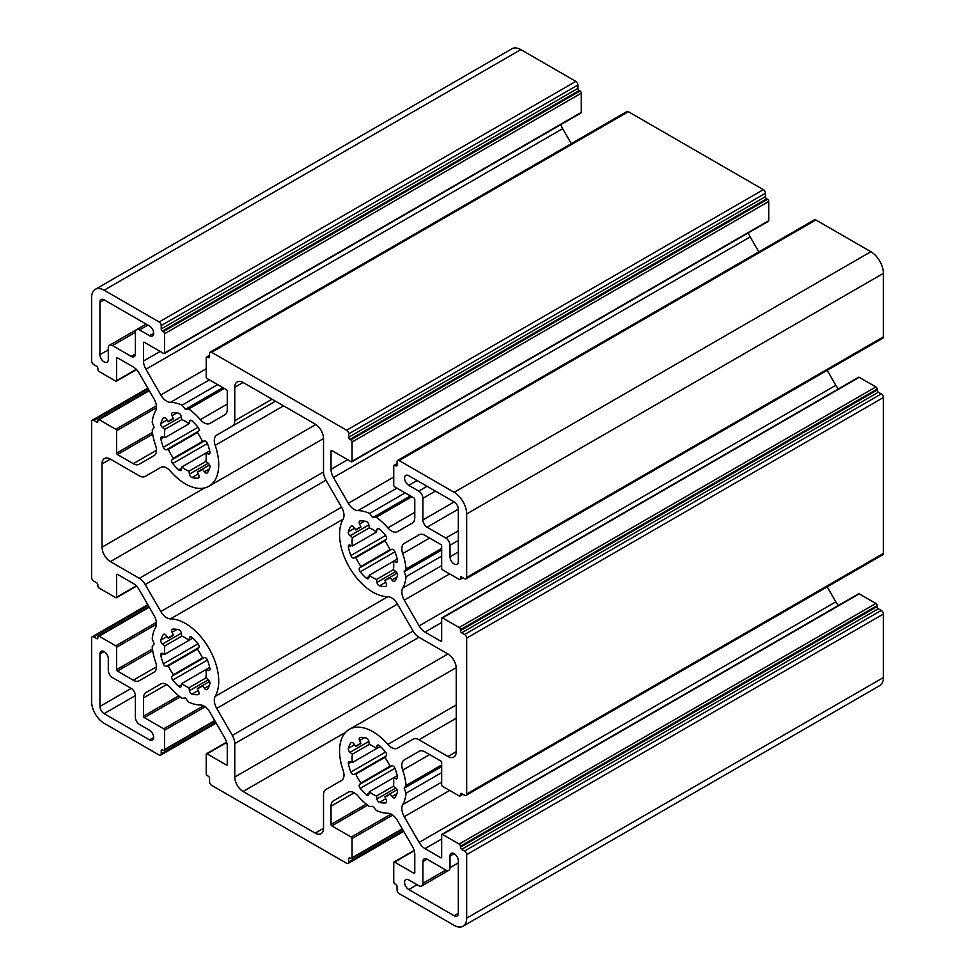 <?xml version="1.0" encoding="UTF-8"?>
<svg xmlns="http://www.w3.org/2000/svg" width="975" height="975" viewBox="0 0 975 975"><rect width="100%" height="100%" fill="white"/><g stroke="black" fill="none" stroke-linecap="round" stroke-linejoin="round"><path stroke-width="1.46" d="M108.286 658.795A5.899 3.4 -120 0 0 104.118 651.58A5.899 3.4 -120 0 0 101.181 651.288A5.899 3.4 -120 0 0 99.95 653.993L99.95 706.436A5.899 3.4 -120 0 0 104.118 713.651L149.541 739.879A5.899 3.4 -120 0 0 152.49 740.171A5.899 3.4 -120 0 0 153.392 735.455A5.899 3.4 -120 0 0 149.541 730.263L139.547 724.486A5.899 3.4 60 0 1 135.379 717.271L135.379 695.614A5.899 3.4 -120 0 0 131.211 688.399L112.454 677.564A5.899 3.4 60 0 1 108.286 670.349L108.286 658.795M458.335 860.901A5.899 3.4 -120 0 0 454.167 853.673A5.899 3.4 -120 0 0 451.218 853.381A5.899 3.4 -120 0 0 449.999 856.087L449.999 867.628A5.899 3.4 60 0 1 448.78 870.334A5.899 3.4 60 0 1 445.831 870.041L427.074 859.207A5.899 3.4 -120 0 0 424.125 858.914A5.899 3.4 -120 0 0 422.906 861.62L422.906 883.277A5.899 3.4 60 0 1 421.688 885.97A5.899 3.4 60 0 1 418.738 885.678L408.744 879.901A5.899 3.4 -120 0 0 405.795 879.608A5.899 3.4 -120 0 0 404.893 884.337A5.899 3.4 -120 0 0 408.744 889.529L454.167 915.757A5.899 3.4 -120 0 0 457.104 916.037A5.899 3.4 -120 0 0 458.335 913.343L458.335 860.901M173.428 458.201L172.051 459.688A2.949 1.706 -120 0 0 172.721 463.539A35.953 20.755 -120 0 0 178.754 469.901A2.949 1.706 -120 0 0 180.765 470.45A2.949 1.706 -120 0 0 181.35 469.499L181.764 467.001A29.469 17.014 -120 0 0 189.004 471.181L189.418 474.155A2.949 1.706 -120 0 0 192.014 477.555A35.953 20.755 -120 0 0 198.047 478.152A2.949 1.706 -120 0 0 198.473 478.018A2.949 1.706 -120 0 0 198.717 475.081L197.328 471.997A29.469 17.014 -120 0 0 200.119 470.913A29.469 17.014 -120 0 0 202.447 469.048L204.421 471.778A2.949 1.706 -120 0 0 207.09 473.058A2.949 1.706 -120 0 0 207.419 472.741A35.953 20.755 -120 0 0 209.918 467.22A2.949 1.706 -120 0 0 208.272 463.271L205.896 461.419A29.469 17.014 -120 0 0 205.896 453.07L208.272 453.948A2.949 1.706 -120 0 0 209.381 453.923A2.949 1.706 -120 0 0 209.918 451.9A35.953 20.755 -120 0 0 207.419 443.503A2.949 1.706 -120 0 0 205.615 441.248A2.949 1.706 -120 0 0 204.421 440.992L202.447 441.456A29.469 17.014 -120 0 0 197.328 432.583L198.717 431.108A2.949 1.706 -120 0 0 198.047 427.257A35.953 20.755 -120 0 0 192.014 420.883A2.949 1.706 -120 0 0 191.466 420.493A2.949 1.706 -120 0 0 189.991 420.347A2.949 1.706 -120 0 0 189.418 421.298L189.004 423.796L164.86 437.726L162.496 436.837A2.949 1.706 -120 0 0 161.375 436.873A2.949 1.706 -120 0 0 160.838 438.884A35.953 20.755 -120 0 0 163.337 447.293A2.949 1.706 -120 0 0 166.347 449.792L168.309 449.341A29.469 17.014 -120 0 0 173.428 458.201L202.447 441.443M189.004 423.796A29.469 17.014 -120 0 0 185.384 421.334A29.469 17.014 -120 0 0 181.764 419.616L181.35 416.63A2.949 1.706 -120 0 0 179.29 413.461A2.949 1.706 -120 0 0 178.754 413.229A35.953 20.755 -120 0 0 172.721 412.632A2.949 1.706 -120 0 0 172.283 412.766A2.949 1.706 -120 0 0 172.051 415.716L173.428 418.787A29.469 17.014 -120 0 0 170.649 419.872A29.469 17.014 -120 0 0 168.309 421.736L173.428 418.787M168.309 421.736L166.347 419.006A2.949 1.706 -120 0 0 165.141 417.885A2.949 1.706 -120 0 0 163.678 417.739A2.949 1.706 -120 0 0 163.337 418.043A35.953 20.755 -120 0 0 160.838 423.564A2.949 1.706 -120 0 0 162.496 427.525L164.86 429.366A29.469 17.014 -120 0 0 164.86 437.726M360.957 566.463L359.568 567.95A2.949 1.706 -120 0 0 360.238 571.801A35.953 20.755 -120 0 0 366.271 578.163A2.949 1.706 -120 0 0 368.294 578.711A2.949 1.706 -120 0 0 368.867 577.761L369.281 575.262L393.425 561.332L395.789 562.209A2.949 1.706 -120 0 0 396.91 562.185A2.949 1.706 -120 0 0 397.447 560.174A35.953 20.755 -120 0 0 394.948 551.765A2.949 1.706 -120 0 0 393.132 549.51A2.949 1.706 -120 0 0 391.938 549.254L389.976 549.717A29.469 17.014 -120 0 0 384.857 540.857L386.234 539.37A2.949 1.706 -120 0 0 385.564 535.519A35.953 20.755 -120 0 0 379.531 529.157A2.949 1.706 -120 0 0 378.995 528.755A2.949 1.706 -120 0 0 377.52 528.608A2.949 1.706 -120 0 0 376.935 529.559L376.521 532.058L352.389 545.988L350.013 545.11A2.949 1.706 -120 0 0 348.904 545.135A2.949 1.706 -120 0 0 348.367 547.146A35.953 20.755 -120 0 0 350.866 555.555A2.949 1.706 -120 0 0 353.864 558.066L355.838 557.602A29.469 17.014 -120 0 0 360.957 566.463L389.976 549.717M376.521 532.058A29.469 17.014 -120 0 0 372.901 529.596A29.469 17.014 -120 0 0 369.281 527.877L368.867 524.903A2.949 1.706 -120 0 0 366.819 521.722A2.949 1.706 -120 0 0 366.271 521.491A35.953 20.755 -120 0 0 360.238 520.894A2.949 1.706 -120 0 0 359.799 521.028A2.949 1.706 -120 0 0 359.568 523.977L360.957 527.048A29.469 17.014 -120 0 0 358.166 528.145A29.469 17.014 -120 0 0 355.838 530.01L360.957 527.048M355.838 530.01L353.864 527.28A2.949 1.706 -120 0 0 352.67 526.147A2.949 1.706 -120 0 0 351.195 526A2.949 1.706 -120 0 0 350.866 526.317A35.953 20.755 -120 0 0 348.367 531.838A2.949 1.706 -120 0 0 350.013 535.787L352.389 537.639A29.469 17.014 -120 0 0 352.389 545.988M360.957 782.998L359.568 784.485A2.949 1.706 -120 0 0 360.238 788.336A35.953 20.755 -120 0 0 366.271 794.698A2.949 1.706 -120 0 0 368.294 795.247A2.949 1.706 -120 0 0 368.867 794.296L369.281 791.797L393.425 777.867L395.789 778.745A2.949 1.706 -120 0 0 396.91 778.72A2.949 1.706 -120 0 0 397.447 776.709A35.953 20.755 -120 0 0 394.948 768.3A2.949 1.706 -120 0 0 393.132 766.045A2.949 1.706 -120 0 0 391.938 765.789L389.976 766.253A29.469 17.014 -120 0 0 384.857 757.38L386.234 755.905A2.949 1.706 -120 0 0 385.564 752.054A35.953 20.755 -120 0 0 379.531 745.692A2.949 1.706 -120 0 0 378.995 745.29A2.949 1.706 -120 0 0 377.52 745.144A2.949 1.706 -120 0 0 376.935 746.094L376.521 748.593L380.311 746.399L352.389 762.523L350.013 761.633A2.949 1.706 -120 0 0 348.904 761.67A2.949 1.706 -120 0 0 348.367 763.681A35.953 20.755 -120 0 0 350.866 772.09A2.949 1.706 -120 0 0 353.864 774.601L355.838 774.138A29.469 17.014 -120 0 0 360.957 782.998L389.976 766.253M376.521 748.593A29.469 17.014 -120 0 0 372.901 746.131A29.469 17.014 -120 0 0 369.281 744.412L368.867 741.427A2.949 1.706 -120 0 0 366.819 738.258A2.949 1.706 -120 0 0 366.271 738.026A35.953 20.755 -120 0 0 360.238 737.429A2.949 1.706 -120 0 0 359.799 737.563A2.949 1.706 -120 0 0 359.568 740.513L360.957 743.584A29.469 17.014 -120 0 0 358.166 744.681A29.469 17.014 -120 0 0 355.838 746.545L360.957 743.584M355.838 746.545L353.864 743.803A2.949 1.706 -120 0 0 352.67 742.682A2.949 1.706 -120 0 0 351.195 742.536A2.949 1.706 -120 0 0 350.866 742.84A35.953 20.755 -120 0 0 348.367 748.373A2.949 1.706 -120 0 0 350.013 752.322L352.389 754.175A29.469 17.014 -120 0 0 352.389 762.523M173.428 674.737L172.051 676.211A2.949 1.706 -120 0 0 172.721 680.075A35.953 20.755 -120 0 0 178.754 686.437A2.949 1.706 -120 0 0 180.765 686.973A2.949 1.706 -120 0 0 181.35 686.034L181.764 683.536A29.469 17.014 -120 0 0 189.004 687.716L189.418 690.69A2.949 1.706 -120 0 0 192.014 694.09A35.953 20.755 -120 0 0 198.047 694.688A2.949 1.706 -120 0 0 198.473 694.553A2.949 1.706 -120 0 0 198.717 691.616L197.328 688.533A29.469 17.014 -120 0 0 200.119 687.448A29.469 17.014 -120 0 0 202.447 685.583L204.421 688.313A2.949 1.706 -120 0 0 207.09 689.581A2.949 1.706 -120 0 0 207.419 689.276A35.953 20.755 -120 0 0 209.918 683.755A2.949 1.706 -120 0 0 208.272 679.807L205.896 677.954A29.469 17.014 -120 0 0 205.896 669.593L208.272 670.483A2.949 1.706 -120 0 0 209.381 670.459A2.949 1.706 -120 0 0 209.918 668.436A35.953 20.755 -120 0 0 207.419 660.026A2.949 1.706 -120 0 0 205.615 657.784A2.949 1.706 -120 0 0 204.421 657.528L202.447 657.979A29.469 17.014 -120 0 0 197.328 649.118L198.717 647.644A2.949 1.706 -120 0 0 198.047 643.793A35.953 20.755 -120 0 0 192.014 637.418A2.949 1.706 -120 0 0 191.466 637.028A2.949 1.706 -120 0 0 189.991 636.882A2.949 1.706 -120 0 0 189.418 637.833L189.004 640.319L192.794 638.138L164.86 654.262L162.496 653.372A2.949 1.706 -120 0 0 161.375 653.396A2.949 1.706 -120 0 0 160.838 655.419A35.953 20.755 -120 0 0 163.337 663.829A2.949 1.706 -120 0 0 166.347 666.327L168.309 665.876A29.469 17.014 -120 0 0 173.428 674.737L202.447 657.979M189.004 640.319A29.469 17.014 -120 0 0 185.384 637.869A29.469 17.014 -120 0 0 181.764 636.151L181.35 633.165A2.949 1.706 -120 0 0 179.29 629.996A2.949 1.706 -120 0 0 178.754 629.765A35.953 20.755 -120 0 0 172.721 629.168A2.949 1.706 -120 0 0 172.283 629.302A2.949 1.706 -120 0 0 172.051 632.251L173.428 635.322A29.469 17.014 -120 0 0 170.649 636.407A29.469 17.014 -120 0 0 168.309 638.272L173.428 635.322M168.309 638.272L166.347 635.542A2.949 1.706 -120 0 0 165.141 634.42A2.949 1.706 -120 0 0 163.678 634.274A2.949 1.706 -120 0 0 163.337 634.579A35.953 20.755 -120 0 0 160.838 640.1A2.949 1.706 -120 0 0 162.496 644.048L164.86 645.901A29.469 17.014 -120 0 0 164.86 654.262M343.102 770.25A47.141 27.215 60 0 1 349.33 729.361A47.141 27.215 60 0 1 372.901 731.701A47.141 27.215 60 0 1 387.855 744.412A11.785 6.801 -120 0 0 397.483 748.178L413.071 739.184A11.785 6.801 60 0 1 418.957 739.757L447.915 756.478A11.785 6.801 -120 0 0 453.802 757.063A11.785 6.801 -120 0 0 456.251 751.664L456.251 668.423A11.785 6.801 -120 0 0 447.915 653.981L418.957 637.272A11.785 6.801 60 0 1 413.071 631.044L397.483 604.061A11.785 6.801 -120 0 0 391.584 597.833A11.785 6.801 -120 0 0 387.855 596.7A47.141 27.215 60 0 1 349.33 567.267A47.141 27.215 60 0 1 343.102 519.2A11.785 6.801 -120 0 0 341.543 507.183L325.967 480.188A11.785 6.801 60 0 1 323.517 471.973L323.517 438.543A11.785 6.801 -120 0 0 315.193 424.101L243.092 382.48A11.785 6.801 -120 0 0 237.205 381.895A11.785 6.801 -120 0 0 234.768 387.294L234.768 420.725A11.785 6.801 60 0 1 232.318 426.124L216.73 435.118A11.785 6.801 -120 0 0 215.183 445.343A47.141 27.215 60 0 1 208.955 486.22A47.141 27.215 60 0 1 170.43 471.169A11.785 6.801 -120 0 0 166.701 468A11.785 6.801 -120 0 0 160.802 467.415L145.214 476.409A11.785 6.801 60 0 1 139.327 475.824L110.37 459.115A11.785 6.801 -120 0 0 104.483 458.53A11.785 6.801 -120 0 0 102.034 463.917L102.034 547.17A11.785 6.801 -120 0 0 110.37 561.6L139.327 578.321A11.785 6.801 60 0 1 145.214 584.537L160.802 611.532A11.785 6.801 -120 0 0 170.43 618.893A47.141 27.215 60 0 1 185.384 623.439A47.141 27.215 60 0 1 215.183 696.394A11.785 6.801 -120 0 0 216.73 708.411L232.318 735.406A11.785 6.801 60 0 1 234.768 743.62L234.768 777.051A11.785 6.801 -120 0 0 243.092 791.481L315.193 833.113A11.785 6.801 -120 0 0 321.08 833.698A11.785 6.801 -120 0 0 323.517 828.299L323.517 794.869A11.785 6.801 60 0 1 325.967 789.47L341.543 780.475A11.785 6.801 -120 0 0 343.102 770.25M406.075 793.175L404.162 788.239L406.075 785.509A47.141 27.215 -120 0 0 402.699 770.14A11.785 6.801 60 0 1 404.259 759.915L419.116 751.335A11.785 6.801 60 0 1 425.015 751.92L440.822 761.048A1.182 0.683 60 0 1 441.663 762.499L441.663 784.863A1.182 0.683 -120 0 0 442.492 786.313L459.164 795.941A1.767 1.024 -120 0 0 460.042 796.027A1.767 1.024 -120 0 0 460.419 795.21L460.419 794.247A1.767 1.024 60 0 1 460.785 793.443A1.767 1.024 60 0 1 461.663 793.528L464.575 795.21A2.949 1.706 -120 0 0 466.05 795.356A2.949 1.706 -120 0 0 466.659 794.016L466.659 638.113A2.949 1.706 -120 0 0 464.575 634.493L461.663 632.812A1.767 1.024 60 0 1 460.419 630.654L460.419 629.692A1.767 1.024 -120 0 0 459.164 627.522L442.492 617.894A1.182 0.683 -120 0 0 441.663 618.382L441.663 640.758A1.182 0.683 60 0 1 440.822 641.233L425.015 632.105A11.785 6.801 60 0 1 419.116 625.889L404.259 600.137A11.785 6.801 60 0 1 402.699 588.12A47.141 27.215 -120 0 0 406.075 576.652L404.162 571.703L406.075 568.973A47.141 27.215 -120 0 0 402.699 553.605A11.785 6.801 60 0 1 404.259 543.38L419.153 534.788A11.785 6.801 60 0 1 425.015 535.385L440.822 544.513A1.182 0.683 60 0 1 441.663 545.963L441.663 568.34A1.182 0.683 -120 0 0 442.492 569.778L459.164 579.406A1.767 1.024 -120 0 0 460.042 579.491A1.767 1.024 -120 0 0 460.419 578.687L460.419 577.724A1.767 1.024 60 0 1 460.785 576.908A1.767 1.024 60 0 1 461.663 576.993L464.575 578.687A2.949 1.706 -120 0 0 466.05 578.833A2.949 1.706 -120 0 0 466.659 577.48L466.659 513.959A17.684 10.213 -120 0 0 454.167 492.314L399.153 460.553A2.949 1.706 -120 0 0 397.678 460.407A2.949 1.706 -120 0 0 397.069 461.76L397.069 465.124A1.767 1.024 60 0 1 396.703 465.928A1.767 1.024 60 0 1 395.826 465.843L394.985 465.367A1.767 1.024 -120 0 0 394.107 465.27A1.767 1.024 -120 0 0 393.742 466.087L393.742 485.331A1.182 0.683 -120 0 0 394.57 486.781L413.948 497.957A1.182 0.683 60 0 1 414.777 499.407L414.777 517.664A11.785 6.801 60 0 1 412.34 523.063L397.483 531.643A11.785 6.801 60 0 1 387.855 527.877A47.141 27.215 -120 0 0 376.228 517.274L372.901 517.567L369.586 513.435A47.141 27.215 -120 0 0 357.959 510.62A11.785 6.801 60 0 1 348.331 503.271L333.462 477.518A11.785 6.801 60 0 1 331.025 469.316L331.025 451.047A1.182 0.683 60 0 1 331.853 450.572L351.232 461.76A1.182 0.683 -120 0 0 352.072 461.273L352.072 442.028A1.767 1.024 -120 0 0 350.817 439.859L349.988 439.384A1.767 1.024 60 0 1 348.733 437.214L348.733 433.851A2.949 1.706 -120 0 0 346.649 430.231L211.636 352.292A2.949 1.706 -120 0 0 210.161 352.146A2.949 1.706 -120 0 0 209.552 353.486L209.552 356.862A1.767 1.024 60 0 1 209.186 357.667A1.767 1.024 60 0 1 208.297 357.581L207.468 357.094A1.767 1.024 -120 0 0 206.578 357.008A1.767 1.024 -120 0 0 206.212 357.825L206.212 377.069A1.182 0.683 -120 0 0 207.053 378.507L226.432 389.695A1.182 0.683 60 0 1 227.26 391.146L227.26 409.403A11.785 6.801 60 0 1 224.823 414.802L209.954 423.382A11.785 6.801 60 0 1 200.326 419.616A47.141 27.215 -120 0 0 188.699 409.013L185.384 409.305L182.057 405.173A47.141 27.215 -120 0 0 170.43 402.358A11.785 6.801 60 0 1 160.802 394.997L145.945 369.257A11.785 6.801 60 0 1 143.496 361.043L143.496 342.786A1.182 0.683 60 0 1 144.337 342.298L163.715 353.486A1.182 0.683 -120 0 0 164.543 353.011L164.543 333.767A1.767 1.024 -120 0 0 163.3 331.597L162.459 331.11A1.767 1.024 60 0 1 161.216 328.953L161.216 325.577A2.949 1.706 -120 0 0 159.132 321.969L104.118 290.209A17.684 10.213 -120 0 0 95.282 289.343A17.684 10.213 -120 0 0 91.626 297.436L91.626 360.945A2.949 1.706 -120 0 0 93.71 364.553L96.623 366.247A1.767 1.024 60 0 1 97.866 368.404L97.866 369.367A1.767 1.024 -120 0 0 99.121 371.536L115.793 381.152A1.182 0.683 -120 0 0 116.622 380.677L116.622 358.3A1.182 0.683 60 0 1 117.451 357.825L133.27 366.953A11.785 6.801 60 0 1 139.169 373.169L154.026 398.909A11.785 6.801 60 0 1 155.586 410.926A47.141 27.215 -120 0 0 152.21 422.407L154.123 427.355L152.21 430.085A47.141 27.215 -120 0 0 155.586 445.453A11.785 6.801 60 0 1 154.026 455.678L139.169 464.258A11.785 6.801 60 0 1 133.27 463.673L117.451 454.533A1.182 0.683 60 0 1 116.622 453.095L116.622 430.718A1.182 0.683 -120 0 0 115.793 429.28L99.121 419.652A1.767 1.024 -120 0 0 98.231 419.567A1.767 1.024 -120 0 0 97.866 420.371L97.866 421.334A1.767 1.024 60 0 1 97.5 422.151A1.767 1.024 60 0 1 96.623 422.053L93.71 420.371A2.949 1.706 -120 0 0 92.235 420.225A2.949 1.706 -120 0 0 91.626 421.578L91.626 577.48A2.949 1.706 -120 0 0 93.71 581.088L96.623 582.77A1.767 1.024 60 0 1 97.866 584.939L97.866 585.902A1.767 1.024 -120 0 0 99.121 588.071L115.793 597.687A1.182 0.683 -120 0 0 116.622 597.212L116.622 574.836A1.182 0.683 60 0 1 117.451 574.348L133.27 583.489A11.785 6.801 60 0 1 139.169 589.704L154.026 615.444A11.785 6.801 60 0 1 155.586 627.461A47.141 27.215 -120 0 0 152.21 638.942L154.123 643.89L152.21 646.608A47.141 27.215 -120 0 0 155.586 661.988A11.785 6.801 60 0 1 154.026 672.202L139.169 680.782A11.785 6.801 60 0 1 133.27 680.197L117.451 671.068A1.182 0.683 60 0 1 116.622 669.63L116.622 647.254A1.182 0.683 -120 0 0 115.793 645.803L99.121 636.188A1.767 1.024 -120 0 0 98.231 636.102A1.767 1.024 -120 0 0 97.866 636.907L97.866 637.869A1.767 1.024 60 0 1 97.5 638.674A1.767 1.024 60 0 1 96.623 638.588L93.71 636.907A2.949 1.706 -120 0 0 92.235 636.76A2.949 1.706 -120 0 0 91.626 638.113L91.626 701.622A17.684 10.213 -120 0 0 104.118 723.279L159.132 755.04A2.949 1.706 -120 0 0 160.607 755.186A2.949 1.706 -120 0 0 161.216 753.833L161.216 750.47A1.767 1.024 60 0 1 161.582 749.653A1.767 1.024 60 0 1 162.459 749.751L163.3 750.226A1.767 1.024 -120 0 0 164.178 750.311A1.767 1.024 -120 0 0 164.543 749.507L164.543 730.251A1.182 0.683 -120 0 0 163.715 728.812L144.337 717.624A1.182 0.683 60 0 1 143.496 716.186L143.496 697.917A11.785 6.801 60 0 1 145.945 692.53L160.802 683.938A11.785 6.801 60 0 1 166.701 684.523A11.785 6.801 60 0 1 170.43 687.704A47.141 27.215 -120 0 0 182.057 698.319L185.384 698.015L188.699 702.146A47.141 27.215 -120 0 0 200.326 704.962A11.785 6.801 60 0 1 204.067 706.107A11.785 6.801 60 0 1 209.954 712.323L224.823 738.063A11.785 6.801 60 0 1 227.26 746.277L227.26 764.546A1.182 0.683 60 0 1 226.432 765.022L207.053 753.833A1.182 0.683 -120 0 0 206.212 754.321L206.212 773.565A1.767 1.024 -120 0 0 207.468 775.722L208.297 776.21A1.767 1.024 60 0 1 209.552 778.379L209.552 781.743A2.949 1.706 -120 0 0 211.636 785.35L346.649 863.302A2.949 1.706 -120 0 0 348.124 863.448A2.949 1.706 -120 0 0 348.733 862.095L348.733 858.731A1.767 1.024 60 0 1 349.099 857.927A1.767 1.024 60 0 1 349.988 858.012L350.817 858.487A1.767 1.024 -120 0 0 351.707 858.573A1.767 1.024 -120 0 0 352.072 857.768L352.072 838.524A1.182 0.683 -120 0 0 351.232 837.074L331.853 825.886A1.182 0.683 60 0 1 331.025 824.448L331.025 806.191A11.785 6.801 60 0 1 333.462 800.792L348.331 792.212A11.785 6.801 60 0 1 354.217 792.797A11.785 6.801 60 0 1 357.959 795.978A47.141 27.215 -120 0 0 369.586 806.581L372.901 806.276L376.228 810.42A47.141 27.215 -120 0 0 387.855 813.235A11.785 6.801 60 0 1 391.584 814.369A11.785 6.801 60 0 1 397.483 820.584L412.34 846.324A11.785 6.801 60 0 1 414.777 854.539L414.777 872.808A1.182 0.683 60 0 1 413.948 873.283L394.57 862.095A1.182 0.683 -120 0 0 393.742 862.582L393.742 881.827A1.767 1.024 -120 0 0 394.985 883.996L395.826 884.471A1.767 1.024 60 0 1 397.069 886.641L397.069 890.004A2.949 1.706 -120 0 0 399.153 893.612L454.167 925.372A17.684 10.213 -120 0 0 463.003 926.25A17.684 10.213 -120 0 0 466.659 918.158L466.659 854.636A2.949 1.706 -120 0 0 464.575 851.029L461.663 849.347A1.767 1.024 60 0 1 460.419 847.178L460.419 846.215A1.767 1.024 -120 0 0 459.164 844.057L442.492 834.429A1.182 0.683 -120 0 0 441.663 834.917L441.663 857.281A1.182 0.683 60 0 1 440.822 857.768L425.015 848.64A11.785 6.801 60 0 1 419.116 842.412L404.259 816.672A11.785 6.801 60 0 1 402.699 804.655A47.141 27.215 -120 0 0 406.075 793.175L441.663 772.639M463.003 926.25L879.718 685.657A17.684 10.213 -120 0 0 883.374 677.564L883.374 614.055A2.949 1.706 -120 0 0 881.29 610.447L878.378 608.753A1.767 1.024 60 0 1 877.134 606.596L877.134 605.633A1.767 1.024 -120 0 0 875.879 603.464L859.207 593.848A1.182 0.683 -120 0 0 858.622 593.787L441.907 834.368M838.476 605.414A11.785 6.801 60 0 1 835.831 601.831L827.19 586.852M404.162 788.239L441.663 766.582M406.075 785.509L441.663 764.961M404.259 759.915L419.153 751.311M466.05 795.356L882.765 554.775A2.949 1.706 -120 0 0 883.374 553.422L883.374 397.52A2.949 1.706 -120 0 0 881.29 393.912L878.378 392.23A1.767 1.024 60 0 1 877.134 390.061L877.134 389.098A1.767 1.024 -120 0 0 875.879 386.929L859.207 377.313A1.182 0.683 -120 0 0 858.622 377.252L441.907 617.845M838.476 388.879A11.785 6.801 60 0 1 835.831 385.296L827.19 370.329M406.075 576.652L441.663 556.103M404.162 571.703L441.663 550.046M406.075 568.973L441.663 548.425M404.259 543.38L419.116 534.8M466.05 578.833L882.765 338.24A2.949 1.706 -120 0 0 883.374 336.887L883.374 273.378A17.684 10.213 -120 0 0 870.882 251.721L815.868 219.96A2.949 1.706 -120 0 0 814.393 219.814L397.678 460.407M376.228 517.274L411.816 496.726M372.901 517.567L410.414 495.922M369.586 513.435L405.173 492.899M758.818 251.903L750.177 236.937A11.785 6.801 60 0 1 748.398 232.854M767.947 221.167A1.182 0.683 -120 0 0 768.787 220.679L768.787 201.435A1.767 1.024 -120 0 0 767.532 199.278L766.703 198.79A1.767 1.024 60 0 1 765.448 196.621L765.448 193.257A2.949 1.706 -120 0 0 763.364 189.65L628.351 111.698A2.949 1.706 -120 0 0 626.876 111.552L210.161 352.146M188.699 409.013L224.287 388.464M185.384 409.305L222.885 387.648M182.057 405.173L217.644 384.625M571.301 143.642L562.66 128.676A11.785 6.801 60 0 1 560.881 124.593M580.43 112.905A1.182 0.683 -120 0 0 581.258 112.417L581.258 93.173A1.767 1.024 -120 0 0 580.015 91.004L579.174 90.529A1.767 1.024 60 0 1 577.931 88.359L577.931 84.996A2.949 1.706 -120 0 0 575.847 81.388L520.833 49.627A17.684 10.213 -120 0 0 511.997 48.75L95.282 289.343M145.945 692.53L160.838 683.926M333.462 800.792L348.355 792.188M216.73 435.118L275.498 401.188M181.764 683.536L209.698 667.412M197.328 688.533L209.564 681.476M189.004 687.716L205.896 677.954M168.309 665.876L197.328 649.118M164.86 645.901L181.764 636.151M369.281 791.797A29.469 17.014 -120 0 0 376.521 795.978L393.425 786.216A29.469 17.014 -120 0 0 393.425 777.867L397.215 775.673M355.838 774.138L384.857 757.38M352.389 754.175L369.281 744.412M376.521 795.978L376.935 798.952A2.949 1.706 -120 0 0 379.531 802.352A35.953 20.755 -120 0 0 385.564 802.949A2.949 1.706 -120 0 0 386.003 802.827A2.949 1.706 -120 0 0 386.234 799.878L384.857 796.807A29.469 17.014 -120 0 0 387.636 795.71A29.469 17.014 -120 0 0 389.976 793.845L391.938 796.575A2.949 1.706 -120 0 0 394.607 797.855A2.949 1.706 -120 0 0 394.948 797.538A35.953 20.755 -120 0 0 397.447 792.017A2.949 1.706 -120 0 0 395.789 788.068L393.425 786.216M384.857 796.807L397.093 789.738M369.281 575.262A29.469 17.014 -120 0 0 376.521 579.442L376.935 582.416A2.949 1.706 -120 0 0 379.531 585.829A35.953 20.755 -120 0 0 385.564 586.426A2.949 1.706 -120 0 0 386.003 586.292A2.949 1.706 -120 0 0 386.234 583.342L384.857 580.271A29.469 17.014 -120 0 0 387.636 579.174A29.469 17.014 -120 0 0 389.976 577.31L397.093 573.202M376.521 579.442L393.425 569.68A29.469 17.014 -120 0 0 393.425 561.332L397.215 559.138M355.838 557.602L384.857 540.857M352.389 537.639L369.281 527.877M384.857 580.271L389.976 577.31L391.938 580.052A2.949 1.706 -120 0 0 394.607 581.319A2.949 1.706 -120 0 0 394.948 581.003A35.953 20.755 -120 0 0 397.447 575.482A2.949 1.706 -120 0 0 395.789 571.533L393.425 569.68M168.309 449.341L197.328 432.583M164.86 429.366L181.764 419.616M181.764 467.001L209.698 450.877M197.328 471.997L209.564 464.941M189.004 471.181L205.896 461.419M108.286 347.953A5.899 3.4 60 0 1 109.505 345.26A5.899 3.4 60 0 1 112.454 345.552L131.211 356.375A5.899 3.4 -120 0 0 134.16 356.667A5.899 3.4 -120 0 0 135.379 353.974L135.379 332.317A5.899 3.4 60 0 1 136.597 329.623A5.899 3.4 60 0 1 139.547 329.916L149.541 335.68A5.899 3.4 -120 0 0 152.49 335.973A5.899 3.4 -120 0 0 153.392 331.256A5.899 3.4 -120 0 0 149.541 326.064L104.118 299.837A5.899 3.4 -120 0 0 101.181 299.544A5.899 3.4 -120 0 0 99.95 302.238L99.95 354.693A5.899 3.4 -120 0 0 102.521 360.628A5.899 3.4 -120 0 0 107.067 362.2A5.899 3.4 -120 0 0 108.286 359.507L108.286 347.953M408.744 475.702A5.899 3.4 -120 0 0 405.795 475.422A5.899 3.4 -120 0 0 404.893 480.139A5.899 3.4 -120 0 0 408.744 485.331L418.738 491.107A5.899 3.4 60 0 1 422.906 498.322L422.906 519.98A5.899 3.4 -120 0 0 427.074 527.195L445.831 538.017A5.899 3.4 60 0 1 449.999 545.244L449.999 556.786A5.899 3.4 -120 0 0 452.571 562.721A5.899 3.4 -120 0 0 457.104 564.293A5.899 3.4 -120 0 0 458.335 561.6L458.335 509.145A5.899 3.4 -120 0 0 454.167 501.93L408.744 475.702M170.43 618.893L343.102 519.2M466.659 918.158L883.374 677.564M466.659 854.636L883.374 614.055M464.575 851.029L881.29 610.447M461.663 849.347L878.378 608.753M460.419 847.178L877.134 606.596M460.419 846.215L877.134 605.633M459.164 844.057L875.879 603.464M442.492 834.429L859.207 593.848M440.822 857.768L441.663 857.281M425.015 848.64L441.663 839.024M419.116 842.412L835.831 601.831M404.259 816.672L449.67 790.457M402.699 804.655L441.663 782.169M402.699 770.14L429.634 754.589M460.419 795.21L462.491 794.016M460.419 794.247L461.663 793.528M466.659 794.016L883.374 553.422M466.659 638.113L883.374 397.52M464.575 634.493L881.29 393.912M461.663 632.812L878.378 392.23M460.419 630.654L877.134 390.061M460.419 629.692L877.134 389.098M459.164 627.522L875.879 386.929M442.492 617.894L859.207 377.313M440.822 641.233L441.663 640.758M425.015 632.105L441.663 622.489M419.116 625.889L835.831 385.296M404.259 600.137L449.67 573.922M402.699 588.12L441.663 565.634M402.699 553.605L429.634 538.054M460.419 578.687L462.491 577.48M460.419 577.724L461.663 576.993M466.659 577.48L883.374 336.887M466.659 513.959L883.374 273.378M454.167 492.314L870.882 251.721M399.153 460.553L815.868 219.96M395.826 465.843L397.069 465.124M394.985 465.367L397.069 464.161M387.855 527.877L414.777 512.338M357.959 510.62L396.91 488.134M348.331 503.271L393.742 477.043M333.462 477.518L750.177 236.937M331.025 469.316L347.673 459.7M331.025 451.047L331.853 450.572M352.072 461.273L768.787 220.679M352.072 442.028L768.787 201.435M350.817 439.859L767.532 199.278M349.988 439.384L766.703 198.79M348.733 437.214L765.448 196.621M348.733 433.851L765.448 193.257M346.649 430.231L763.364 189.65M211.636 352.292L628.351 111.698M208.297 357.581L209.552 356.862M207.468 357.094L209.552 355.899M200.326 419.616L227.26 404.064M170.43 402.358L209.393 379.86M160.802 394.997L206.212 368.782M145.945 369.257L562.66 128.676M143.496 361.043L160.156 351.439M143.496 342.786L144.337 342.298M164.543 353.011L581.258 112.417M164.543 333.767L581.258 93.173M163.3 331.597L580.015 91.004M162.459 331.11L579.174 90.529M161.216 328.953L577.931 88.359M161.216 325.577L577.931 84.996M159.132 321.969L575.847 81.388M104.118 290.209L520.833 49.627M116.622 380.677L136.268 369.33M116.622 358.3L117.451 357.825M133.27 463.673L156.463 450.279M117.451 454.533L152.709 434.18M116.622 453.095L152.453 432.413M116.622 430.718L156.451 407.721M115.793 429.28L156.402 405.832M99.121 419.652L149.285 390.695M96.623 422.053L97.866 421.334M93.71 420.371L148.237 388.891M116.622 597.212L136.268 585.865M116.622 574.836L117.451 574.348M133.27 680.197L156.463 666.815M117.451 671.068L152.709 650.715M116.622 669.63L152.453 648.936M116.622 647.254L156.451 624.256M115.793 645.803L156.402 622.367M99.121 636.188L149.285 607.23M96.623 638.588L97.866 637.869M93.71 636.907L148.237 605.426M161.216 753.833L215.743 722.353M161.216 750.47L162.459 749.751M164.543 749.507L214.707 720.549M164.543 730.251L205.152 706.814M163.715 728.812L203.543 705.815M144.337 717.624L180.168 696.942M143.496 716.186L178.754 695.833M143.496 697.917L166.701 684.523M226.432 765.022L227.26 764.546M207.053 753.833L226.7 742.487M348.733 862.095L403.272 830.615M348.733 858.731L349.988 858.012M352.072 857.768L402.224 828.811M352.072 838.524L392.669 815.076M351.232 837.074L391.06 814.088M331.853 825.886L367.685 805.204M331.025 824.448L366.271 804.095M331.025 806.191L354.217 792.797M413.948 873.283L414.777 872.808M394.57 862.095L414.229 850.748M243.092 791.481L345.674 732.262M234.768 777.051L447.915 653.993M234.768 743.62L418.957 637.272M232.318 735.406L413.071 631.057M216.73 708.411L397.483 604.061M215.183 696.394L387.855 596.7M160.802 611.532L341.555 507.183M145.214 584.537L325.967 480.188M139.327 578.321L323.517 471.973M110.37 561.6L323.517 438.543M102.034 547.17L204.628 487.939M102.034 463.917L110.37 459.115M215.183 445.343L283.579 405.856M234.768 420.725L272.049 399.202M234.768 387.294L243.092 382.48M447.915 756.478L456.251 751.664M418.957 739.757L456.251 718.234M387.855 744.412L456.251 704.925M315.193 833.113L323.517 828.299M160.838 640.1L167.042 636.517M163.337 634.579L164.105 634.14M172.051 632.251L177.011 629.387M189.418 637.833L191.112 636.858M208.272 670.483L209.966 669.508M204.421 688.313L209.381 685.449M198.047 694.688L198.815 694.249M192.014 694.09L198.217 690.507M189.418 690.69L208.272 679.807M178.754 686.437L181.545 684.816M172.721 680.075L207.419 660.038M172.051 676.211L204.421 657.528M166.347 666.327L198.717 647.644M163.337 663.829L198.047 643.793M160.838 655.419L163.642 653.798M162.496 644.048L181.35 633.165M366.271 794.698L369.074 793.089M360.238 788.336L394.948 768.3M359.568 784.485L391.95 765.789M353.864 774.601L386.234 755.905M350.866 772.09L385.564 752.054M348.367 763.681L351.158 762.072M350.013 752.322L368.867 741.427M348.367 748.373L354.571 744.79M350.866 742.84L351.634 742.402M359.568 740.513L364.54 737.648M376.935 746.094L378.629 745.119M395.789 778.745L397.483 777.77M391.938 796.575L396.91 793.711M385.564 802.949L386.332 802.51M379.531 802.352L385.747 798.769M376.935 798.952L395.789 788.068M379.531 585.829L385.747 582.246M376.935 582.416L395.789 571.533M366.271 578.163L369.074 576.554M360.238 571.801L394.948 551.765M359.568 567.95L391.95 549.254M353.864 558.066L386.234 539.37M350.866 555.555L385.564 535.519M348.367 547.146L351.158 545.537M350.013 535.787L368.867 524.903M348.367 531.838L354.571 528.255M350.866 526.317L351.634 525.866M359.568 523.977L364.54 521.113M376.935 529.559L378.629 528.584M395.789 562.209L397.483 561.234M391.938 580.052L396.91 577.176M385.564 586.426L386.332 585.975M178.754 469.901L181.545 468.293M172.721 463.539L207.419 443.503M172.051 459.688L204.421 440.992M166.347 449.792L198.717 431.108M163.337 447.293L198.047 427.257M160.838 438.884L163.642 437.275M162.496 427.525L181.35 416.63M160.838 423.564L167.042 419.981M163.337 418.043L164.105 417.605M172.051 415.716L177.011 412.852M189.418 421.298L191.112 420.322M208.272 453.948L209.966 452.973M204.421 471.778L209.381 468.914M198.047 478.152L198.815 477.713M192.014 477.555L198.217 473.972M189.418 474.155L208.272 463.271M112.454 345.552L135.379 332.317M99.95 354.693L108.286 349.879M99.95 302.238L104.118 299.837M149.541 335.68L153.709 333.279M139.547 329.916L147.871 325.102M131.211 356.375L135.379 353.974M408.744 485.331L417.081 480.517M449.999 556.786L458.335 551.972M449.999 545.244L458.335 540.43M445.831 538.017L458.335 530.802M427.074 527.195L458.335 509.145M422.906 519.98L454.167 501.93M422.906 498.322L435.411 491.107M418.738 491.107L427.074 486.293M408.744 889.529L417.081 884.715M422.906 883.277L445.831 870.041M422.906 861.62L427.074 859.207M449.999 867.628L458.335 862.826M449.999 856.087L454.167 853.673M454.167 915.757L458.335 913.343M149.541 739.879L153.709 737.478M104.118 713.651L135.379 695.614M99.95 706.436L131.211 688.399M99.95 653.993L104.118 651.58M349.33 729.361L456.215 667.656M460.042 796.027L463.015 794.308M460.042 579.491L463.015 577.773M394.107 465.27L397.069 463.564M351.829 461.809L768.544 221.228M206.578 357.008L209.552 355.302M164.3 353.547L581.015 112.954M116.378 381.213L136.524 369.586M98.231 419.567L149.017 390.244M92.235 420.225L147.81 388.148M116.378 597.748L136.524 586.121M98.231 636.102L149.017 606.779M92.235 636.76L147.81 604.671M160.607 755.186L216.182 723.097M164.178 750.311L214.963 720.988M206.456 753.773L226.602 742.146M348.124 863.448L403.699 831.358M351.707 858.573L402.48 829.262M393.985 862.046L414.119 850.407M208.955 486.22L315.851 424.515M109.505 345.26L136.561 329.635M136.597 329.623L146.153 324.102M421.688 885.97L448.78 870.334"/></g></svg>
